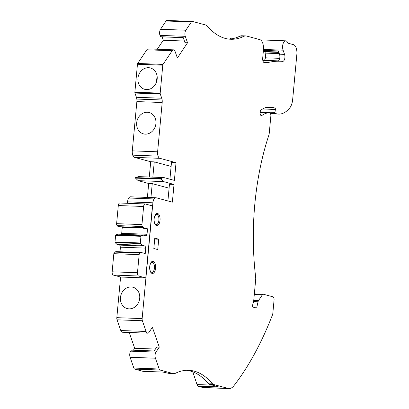<?xml version="1.0" encoding="UTF-8"?>
<svg xmlns="http://www.w3.org/2000/svg" width="409" height="409" viewBox="0 0 409 409"><rect width="100%" height="100%" fill="white"/><g stroke="black" fill="none" stroke-linecap="round" stroke-linejoin="round"><path stroke-width="0.61" d="M145.747 248.125L145.241 253.58L141.601 252.598A2.653 1.304 92.1 0 0 141.458 252.578A2.653 1.304 92.1 0 0 141.212 252.614L139.955 253.043A1.861 0.91 92.1 0 0 139.157 254.633L137.475 272.747A2.909 1.426 92.1 0 0 138.61 276.009L145.757 277.941L152.439 205.911L145.292 203.979A2.909 1.426 92.1 0 0 145.134 203.953A2.909 1.426 92.1 0 0 143.625 206.479L141.943 224.592A1.861 0.91 92.1 0 0 142.414 226.53L143.533 227.603A2.653 1.304 92.1 0 0 143.902 227.818L147.542 228.805L147.036 234.26L146.018 235.875L143.176 235.109L141.187 235.819A0.583 0.286 92.1 0 0 140.941 236.315L140.323 242.961A0.583 0.286 92.1 0 0 140.471 243.565L142.235 245.288L145.072 246.054L145.747 248.125L120.425 247.184L120.001 251.78M141.458 252.578L116.136 251.637A2.653 1.304 92.1 0 0 115.89 251.673L114.632 252.102A1.861 0.91 92.1 0 0 113.835 253.692L112.153 271.806L137.475 272.747M145.134 203.953L119.811 203.012A2.909 1.426 -87.9 0 0 118.298 205.543L116.621 223.651A1.861 0.91 92.1 0 0 117.092 225.589L118.211 226.663A2.653 1.304 92.1 0 0 118.722 226.903L141.442 227.747M112.153 271.806A2.909 1.426 -87.9 0 0 113.288 275.068L120.558 277.031L145.757 277.941M143.902 227.818L141.371 227.726L145.011 228.708L147.542 228.805M147.036 234.26L121.713 233.324L122.265 227.322L142.669 228.079M143.176 235.109L117.853 234.168L115.865 234.878A0.583 0.286 92.1 0 0 115.619 235.374L115.001 242.021A0.583 0.286 92.1 0 0 115.149 242.624L116.913 244.347L119.75 245.114L120.425 247.184M121.713 233.324L121.105 234.285M122.179 227.031L122.265 227.322M116.913 244.347L142.235 245.288M119.75 245.114L145.072 246.054M173.82 373.678L169.771 373.529A11.631 5.7 -87.9 0 1 169.132 373.432L162.951 372.057L142.946 371.316L134.709 369.092A2.909 1.426 92.1 0 1 133.855 368.059L130.098 357.272A4.361 2.137 -87.9 0 1 130.665 351.157L131.35 350.135L154.142 350.978L156.765 347.052L159.295 347.144L155.987 352.098A4.361 2.137 92.1 0 0 155.42 358.212L159.183 369A2.909 1.426 -87.9 0 0 160.031 370.033L173.181 373.581A11.631 5.7 92.1 0 0 173.82 373.678A11.631 5.7 92.1 0 0 175.308 373.34A103.947 50.967 92.1 0 1 188.605 370.298A103.947 50.967 92.1 0 1 211.974 383.233A11.631 5.7 -87.9 0 0 213.825 384.562L228.048 388.402A17.444 8.553 92.1 0 0 229.004 388.55A17.444 8.553 92.1 0 0 233.948 385.677A290.758 142.562 92.1 0 0 272.752 314.158L274.061 300.078A2.909 1.426 92.1 0 0 272.926 296.822L263.427 294.255A2.909 1.426 92.1 0 0 263.268 294.229A2.909 1.426 92.1 0 0 262.358 294.828L254.291 294.531M163.196 372.093L162.951 372.057A4.361 2.137 -87.9 0 0 163.191 372.093A4.361 2.137 -87.9 0 1 163.191 372.093L143.186 371.352A4.361 2.137 92.1 0 1 142.946 371.316M186.576 370.303A103.947 50.967 -87.9 0 1 207.92 383.085A11.631 5.7 -87.9 0 0 209.771 384.409L217.828 386.587L218.416 387.042A4.361 2.137 -87.9 0 1 217.69 386.551M218.396 386.848L198.411 386.3L202.721 387.466A17.444 8.553 92.1 0 0 203.677 387.609L229.004 388.55M277.956 61.145A4.361 2.137 92.1 0 0 279.5 54.192L278.365 50.941L263.416 50.384M173.513 49.837L148.186 48.896A4.361 2.137 92.1 0 0 146.821 49.796L137.695 63.467A1.161 0.573 92.1 0 0 137.455 64.239L134.863 92.199A1.161 0.573 92.1 0 0 134.858 92.567L160.18 93.508A1.161 0.573 -87.9 0 1 160.185 93.134L162.777 65.174A1.161 0.573 -87.9 0 1 163.017 64.407L172.143 50.736A4.361 2.137 92.1 0 1 173.513 49.837A4.361 2.137 92.1 0 1 175.124 51.544L177.373 57.996L187.532 42.781L185.282 36.329A4.361 2.137 92.1 0 1 185.85 30.215L191.376 21.938A2.909 1.426 -87.9 0 1 192.25 21.391A2.909 1.426 -87.9 0 1 192.373 21.406L205.522 24.959A11.631 5.7 92.1 0 1 207.501 26.309A103.947 50.967 92.1 0 0 230.881 39.259A103.947 50.967 92.1 0 0 244.163 36.222A14.683 7.198 -87.9 0 1 245.763 35.92L241.709 35.772A14.683 7.198 92.1 0 0 240.114 36.074A103.947 50.967 92.1 0 1 232.056 38.758L229.081 38.957A4.361 2.137 92.1 0 0 228.938 38.957L227.516 38.906M167.051 20.465A2.909 1.426 92.1 0 0 166.928 20.45A2.909 1.426 92.1 0 0 166.054 20.997L160.527 29.274A4.361 2.137 92.1 0 0 159.96 35.389L160.425 36.723L183.217 37.572L184.996 42.689L187.532 42.781M167.91 200.947L169.454 184.265L174.014 184.433L169.454 184.265L174.014 184.433L163.488 181.591L138.165 180.65L148.692 183.493L147.398 197.429M150.941 197.562L152.235 183.626L169.091 188.181M169.924 179.193L171.473 162.511L176.034 162.68L171.473 162.511L176.034 162.68L159.893 158.319A5.813 2.853 92.1 0 1 158.063 156.1A5.813 2.853 -87.9 0 1 157.618 151.8L162.189 102.521A5.813 2.853 92.1 0 0 162.148 99.995A5.813 2.853 92.1 0 0 161.744 98.226L136.422 97.286A5.813 2.853 92.1 0 1 136.826 99.055L162.148 99.995M171.11 166.427L154.254 161.872L152.838 177.148M142.143 318.606A2.909 1.426 92.1 0 0 142.368 320.753L146.1 331.469A4.361 2.137 92.1 0 0 147.71 333.171L122.388 332.236A4.361 2.137 -87.9 0 1 120.778 330.528L117.046 319.812A2.909 1.426 92.1 0 1 116.821 317.665L142.143 318.606L152.889 202.798A5.813 2.853 -87.9 0 1 154.091 198.943A5.813 2.853 92.1 0 1 155.911 197.746A5.813 2.853 92.1 0 1 156.228 197.792L172.368 202.153L174.014 184.433M147.71 333.171A4.361 2.137 92.1 0 0 149.081 332.272L152.388 327.318L159.295 347.144M245.763 35.92A14.683 7.198 -87.9 0 1 246.484 36.023L259.812 39.622A9.305 4.56 92.1 0 1 263.447 50.056L262.696 58.134A4.07 1.994 92.1 0 0 264.439 62.73A43.615 21.386 92.1 0 0 265.196 62.787A43.615 21.386 92.1 0 0 268.099 62.49A186.668 91.524 92.1 0 1 280.513 61.243A186.668 91.524 92.1 0 1 282.634 61.37L282.905 61.37A4.361 2.137 92.1 0 0 284.715 58.748A4.361 2.137 92.1 0 0 284.567 54.382L283.1 50.174A5.813 2.853 92.1 0 1 282.987 44.019A5.813 2.853 92.1 0 1 285.676 40.823A5.813 2.853 92.1 0 1 287.573 42.48A2.909 1.426 92.1 0 0 288.36 43.282L293.437 44.653A8.722 4.279 92.1 0 1 296.847 54.438L292.665 99.535A11.631 5.7 92.1 0 1 289.812 107.853A40.706 19.959 92.1 0 1 278.631 114.101A40.706 19.959 92.1 0 1 276.402 113.763L275.298 113.462A0.874 0.429 92.1 0 1 274.966 112.409L275.369 109.454A1.161 0.573 92.1 0 0 274.93 108.048L272.512 107.393A48.267 23.666 92.1 0 0 269.863 106.989A48.267 23.666 92.1 0 0 261.095 110.011A2.909 1.426 92.1 0 0 260.093 113.221A2.909 1.426 92.1 0 0 261.407 115.64A2.909 1.426 92.1 0 0 261.934 115.456A42.449 20.813 92.1 0 1 269.541 112.797A2.909 1.426 92.1 0 1 269.546 112.797A2.909 1.426 92.1 0 1 270.845 116.084L269.275 133.007A5.813 2.853 92.1 0 1 268.81 135.302A174.454 85.537 92.1 0 0 255.651 277.128A5.813 2.853 92.1 0 1 255.676 279.557L253.687 301.044L252.629 305.053A1.452 0.711 92.1 0 0 253.12 307.123L256.632 308.069L258.059 301.755A2.909 1.426 92.1 0 1 258.549 300.538L262.358 294.828M160.18 93.508A1.161 0.573 92.1 0 0 160.272 93.993L161.744 98.226M163.488 181.591L160.844 179.07L160.89 178.559L163.861 177.557L174.387 180.4L176.034 162.68M154.142 218.759A6.104 2.996 92.1 0 0 156.524 225.604A6.104 2.996 92.1 0 0 156.862 225.656A6.104 2.996 92.1 0 0 160.077 219.669A6.104 2.996 92.1 0 0 157.317 213.452A6.104 2.996 92.1 0 0 154.142 218.759M149.704 266.586A6.104 2.996 92.1 0 0 152.092 273.432A6.104 2.996 92.1 0 0 152.424 273.483A6.104 2.996 92.1 0 0 155.645 267.496A6.104 2.996 92.1 0 0 152.879 261.285A6.104 2.996 92.1 0 0 149.704 266.586M157.756 249.567L153.825 248.503L154.791 238.13L158.718 239.193L157.756 249.567M240.114 36.074L244.163 36.222M282.905 61.37L282.317 61.345M209.771 384.409L213.825 384.562M116.821 317.665L120.589 277.031M127.429 203.299L127.567 201.857L152.889 202.798M155.911 197.746L130.589 196.806A5.813 2.853 92.1 0 0 128.763 198.007A5.813 2.853 92.1 0 0 127.567 201.857M160.844 179.07L135.522 178.13L138.165 180.65M135.522 178.13L135.568 177.624L138.539 176.616L163.861 177.557M149.29 177.015L150.706 161.744L134.566 157.383L159.893 158.319M136.826 99.055A5.813 2.853 92.1 0 1 136.867 101.58L132.296 150.86A5.813 2.853 92.1 0 0 132.741 155.159A5.813 2.853 92.1 0 0 134.566 157.383M134.858 92.567A1.161 0.573 92.1 0 0 134.95 93.058L136.422 97.286M160.425 36.723L162.092 36.871L163.273 40.251L157.271 49.233M235.078 38.057L231.581 37.93A4.361 2.137 92.1 0 0 230.16 38.916M265.789 51.928A2.909 1.426 -87.9 0 1 265.804 53.134L265.369 57.807A2.909 1.426 -87.9 0 1 263.897 60.333L262.798 60.348M212.435 385.13L197.015 384.557A4.361 2.137 92.1 0 0 198.411 386.3M197.015 384.557L192.787 371.837M133.406 350.211L134.694 348.279L129.193 332.486M148.569 67.689A11.048 9.571 105.1 0 1 150.435 67.976A11.048 9.571 105.1 0 1 156.79 81.135A11.048 9.571 105.1 0 1 144.674 89.305A11.048 9.571 105.1 0 1 138.078 77.204A11.048 9.571 105.1 0 1 148.569 67.689M147.312 112.245A11.048 9.571 105.1 0 1 149.178 112.526A11.048 9.571 105.1 0 1 155.532 125.686A11.048 9.571 105.1 0 1 143.416 133.861A11.048 9.571 105.1 0 1 136.821 121.759A11.048 9.571 105.1 0 1 147.312 112.245M154.254 161.872L150.706 161.744M135.568 177.624L160.89 178.559M152.235 183.626L148.692 183.493M155.43 349.051L134.694 348.279M133.855 368.059L159.183 369M134.709 369.092L160.031 370.033M166.054 20.997L191.376 21.938M183.247 37.659L162.092 36.871M184.423 41.033L163.273 40.251M158.718 239.193L154.704 239.045M131.105 286.96A11.048 9.571 105.1 0 1 132.971 287.241A11.048 9.571 105.1 0 1 139.326 300.405A11.048 9.571 105.1 0 1 127.209 308.575A11.048 9.571 105.1 0 1 120.614 296.474A11.048 9.571 105.1 0 1 131.105 286.96M154.142 218.876A4.944 2.423 -87.9 0 1 158.038 215.487A4.944 2.423 -87.9 0 1 157.736 223.657A4.944 2.423 -87.9 0 1 155.118 223.703A4.944 2.423 -87.9 0 1 154.142 218.876M156.34 213.743A5.813 2.853 -87.9 0 1 157.547 214.751L158.038 215.487M157.736 223.657L157.189 224.357A5.813 2.853 -87.9 0 1 155.885 225.277M149.699 266.719A4.944 2.423 -87.9 0 1 153.6 263.33A4.944 2.423 -87.9 0 1 153.298 271.494A4.944 2.423 -87.9 0 1 150.681 271.545A4.944 2.423 -87.9 0 1 149.699 266.719M151.887 261.581A5.813 2.853 -87.9 0 1 153.109 262.588L153.6 263.33M153.298 271.494L152.751 272.2A5.813 2.853 -87.9 0 1 151.458 273.115M157.01 80.184L156.049 80.23M156.944 80.512L156.212 80.317M115.89 251.673L141.212 252.614M113.835 253.692L139.157 254.633M118.298 205.543L143.625 206.479M116.621 223.651L141.943 224.592M113.288 275.068L138.61 276.009M114.632 252.102L139.955 253.043M118.211 226.663L143.533 227.603M117.092 225.589L142.414 226.53M115.149 242.624L140.471 243.565M115.865 234.878L141.187 235.819M115.619 235.374L140.941 236.315M115.001 242.021L140.323 242.961M284.567 54.382L279.5 54.192M207.92 383.085L211.974 383.233M169.132 373.432L173.181 373.581M172.143 50.736L146.821 49.796M163.017 64.407L137.695 63.467M137.455 64.239L162.777 65.174M134.863 92.199L160.185 93.134M160.272 93.993L134.95 93.058M136.867 101.58L162.189 102.521M132.296 150.86L157.618 151.8M132.741 155.159L158.063 156.1M128.763 198.007L154.091 198.943M117.046 319.812L142.368 320.753M146.1 331.469L120.778 330.528M155.987 352.098L130.665 351.157M155.42 358.212L130.098 357.272M228.048 388.402L202.721 387.466M258.549 300.538L253.749 300.359M258.059 301.755L253.544 301.586M269.541 112.797L260.104 112.449L269.546 112.797M261.934 115.456L260.896 115.42M272.512 107.393L267.195 107.199M274.93 108.048L265.369 107.695M275.369 109.454L262.639 108.978M274.966 112.409L260.18 111.862M275.298 113.462L270.293 113.278M276.402 113.763L270.451 113.544M283.1 50.174L263.493 49.448M278.749 52.03L263.314 51.457M263.278 51.836L278.882 52.413L263.284 51.82M279.306 53.635L265.804 53.134M279.7 58.339L265.369 57.807M278.437 60.869L263.897 60.333M268.099 62.49L263.687 62.326M185.85 30.215L160.527 29.274M185.282 36.329L159.96 35.389M156.826 80.174A8.722 7.556 105.1 0 1 157.122 79.464M229.081 38.957L227.45 38.896M263.268 294.229L254.347 293.897M278.631 114.101L270.574 113.804M285.676 40.823L260.436 39.888M280.513 61.243L262.849 60.588M166.928 20.45L192.25 21.391M157.23 77.725L156.033 80.225"/></g></svg>
